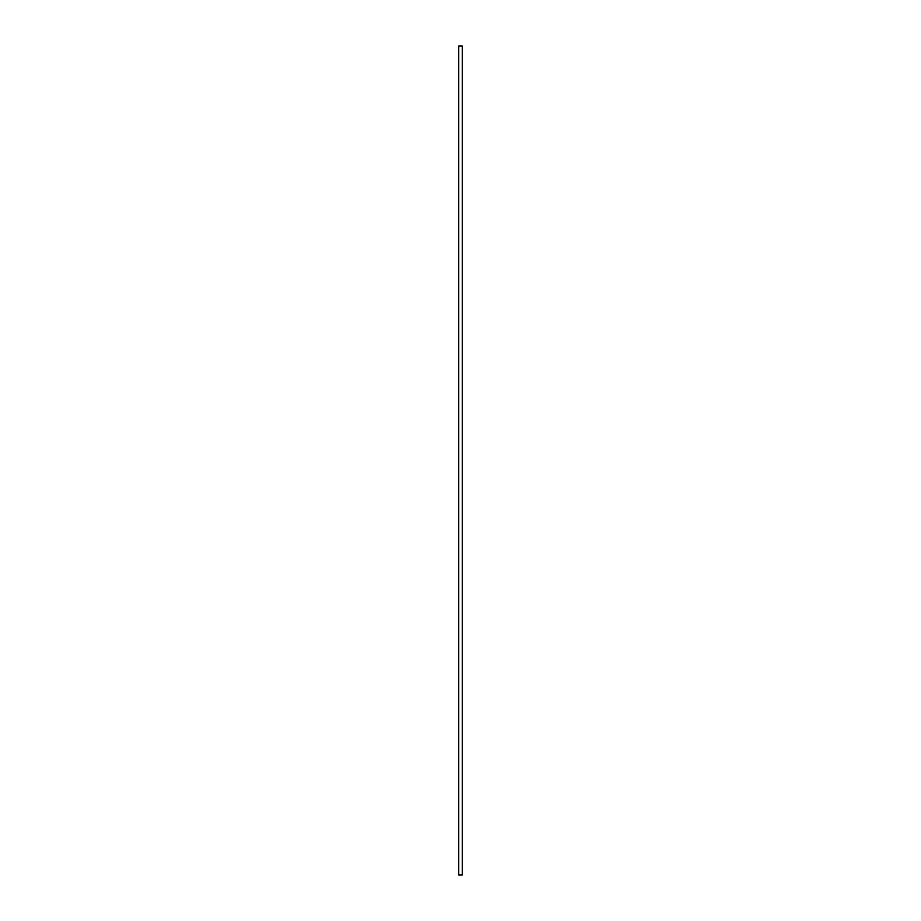<?xml version="1.0" encoding="UTF-8"?>
<svg xmlns="http://www.w3.org/2000/svg" width="921" height="921" viewBox="0 0 921 921"><rect width="100%" height="100%" fill="white"/><g stroke="black" fill="none" stroke-linecap="round" stroke-linejoin="round"><path stroke-width="1.38" d="M458.739 46.05L458.739 874.95L462.261 874.95L462.261 46.05L458.739 46.05"/></g></svg>
